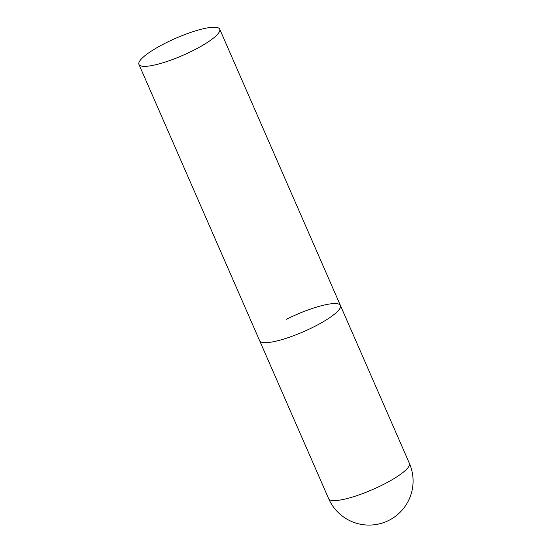 <?xml version="1.0" encoding="UTF-8"?>
<svg xmlns="http://www.w3.org/2000/svg" width="552" height="552" viewBox="0 0 552 552"><rect width="100%" height="100%" fill="white"/><g stroke="black" fill="none" stroke-linecap="round" stroke-linejoin="round"><path stroke-width="0.83" d="M313.639 326.957A44.063 9.246 156.4 0 1 259.668 340.757A44.063 9.246 -23.6 0 0 261.848 342.309A44.063 9.246 -23.6 0 0 308.761 329.323A44.063 9.246 -23.6 0 0 340.418 305.484A44.063 9.246 156.4 0 1 313.639 326.957M286.447 319.284A44.063 9.246 156.4 0 1 340.418 305.484L409.405 463.383A44.063 9.246 156.4 0 1 382.626 484.863A44.063 9.246 156.4 0 1 330.834 500.216A44.063 9.246 156.4 0 1 328.654 498.663A44.063 44.063 0 0 0 402.242 509.979A44.063 44.063 0 0 0 409.405 463.383M217.516 27.6A44.063 9.246 -23.6 0 0 170.602 40.586A44.063 9.246 -23.6 0 0 138.945 64.432A44.063 9.246 -23.6 0 0 141.119 65.978A44.063 9.246 -23.6 0 0 188.039 52.999A44.063 9.246 -23.6 0 0 219.696 29.152A44.063 9.246 -23.6 0 0 217.516 27.6M138.945 64.432L328.654 498.663M340.418 305.484L219.696 29.152"/></g></svg>
